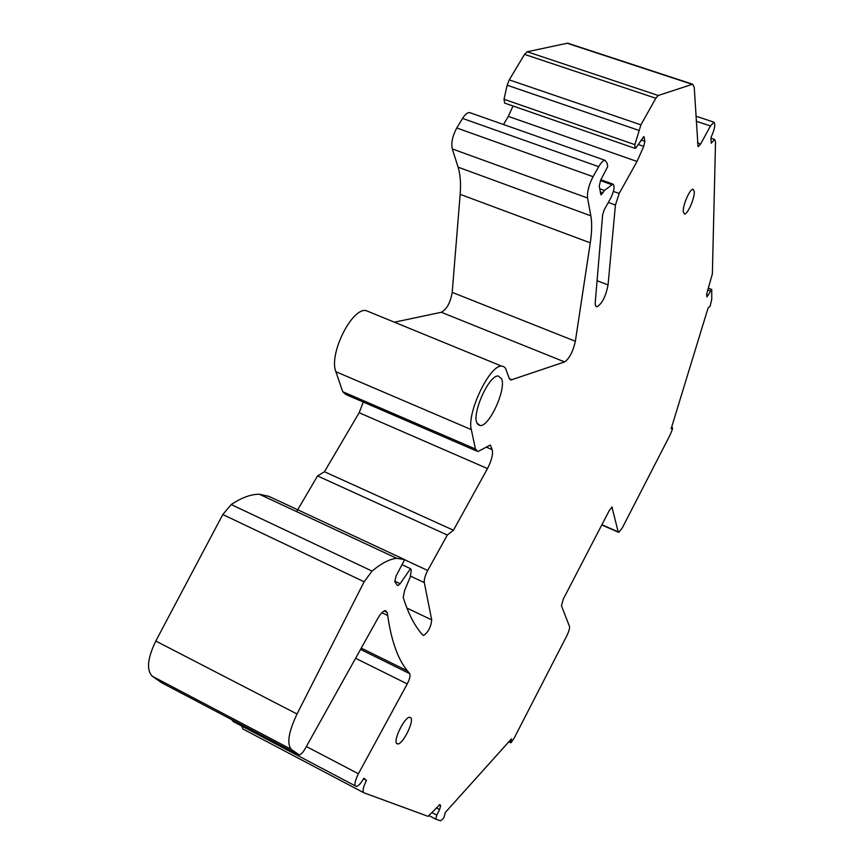 <?xml version="1.0" encoding="UTF-8"?>
<svg xmlns="http://www.w3.org/2000/svg" width="864" height="864" viewBox="0 0 864 864"><rect width="100%" height="100%" fill="white"/><g stroke="black" fill="none" stroke-linecap="round" stroke-linejoin="round"><path stroke-width="1.3" d="M241.672 726.019L242.935 729L363.701 792.688M231.368 719.453L233.431 721.678L355.19 785.819M397.343 585.349L394.859 581.753L395.971 576.256L404.633 559.602L268.909 496.368L259.405 494.262C251.186 494.132 241.79 497.556 231.196 504.544L372.038 571.082L364.122 581.785L297.032 714.01L155.79 641.045C147.442 658.39 146.297 670.14 152.345 676.264L161.633 682.733M155.79 641.045L222.804 514.534L364.122 581.785M231.196 504.544L222.804 514.534M397.926 585.619L400.14 583.686L410.508 568.674L411.275 569.851L410.249 577.012L404.449 590.89L403.229 597.467C408.391 613.958 414.936 626.508 422.842 635.126L423.662 635.418C428.306 632.113 430.985 626.94 431.687 619.888L424.31 582.595C423.965 579.539 425.099 575.5 427.712 570.488L447.314 535.032L317.542 475.945L296.611 511.618M317.542 475.945L324.443 471.733L359.154 412.722L363.29 402.052M509.836 379.382L511.175 379.922L509.177 378.205L505.526 368.248L503.831 366.649L501.649 366.142C489.823 364.565 466.592 413.046 471.323 429.624L475.448 449.021L342.749 391.727L345.946 394.556L476.248 450.868M342.749 391.727L335.891 371.704L471.323 429.624M369.965 312.196L365.947 310.543C351.605 307.854 328.59 354.499 335.891 371.704M394.373 322.196L441.31 312.271C446.785 309.29 450.425 302.659 452.207 292.378L460.156 194.335C461.02 183.535 460.328 174.474 458.082 167.162L452.304 148.943L587.552 197.986L590.836 215.816L458.082 167.162M600.901 194.724L599.238 186.062L600.696 180.09L607.684 166.666L607.144 163.231L605.07 160.326C603.256 160.38 601.139 162.497 598.709 166.666L593.06 176.677L456.764 127.98C452.52 135.842 451.04 142.83 452.304 148.943M456.764 127.98L462.564 118.411L598.709 166.666M470.664 112.946L469.584 112.568C467.402 112.471 465.059 114.415 462.564 118.411M503.485 124.524L508.324 116.392L513.011 105.991M698.036 146.524L694.235 87.264L692.69 84.218L658.249 95.483L655.819 98.248L640.915 124.837L634.889 144.644L504.004 99.284L504.641 103.086L634.867 148.316M504.004 99.284L507.168 85.212L638.723 130.324M640.915 124.837L509.252 79.877L507.168 85.212M509.252 79.877L524.545 54.367L655.819 98.248M658.249 95.483L527.202 51.775L524.545 54.367M527.202 51.775L567.13 43.254L692.107 84.294M568.447 43.416L567.13 43.254M671.587 427.291L672.473 427.648L672.419 429.278L670.097 434.97L622.393 527.71L618.732 532.375L618.181 531.835L611.971 507.092L609.401 510.289L563.36 598.946L561.427 605.707L569.484 626.422C569.819 628.301 568.89 631.498 566.687 636.012L514.458 737.564L511.304 742.424L510.808 742.792L510.721 741.539L511.488 738.85L445.306 812.473L443.945 817.646L442.465 819.299L440.478 820.789L435.769 819.169L436.752 815.065L439.603 809.6L440.672 805.518L439.776 804.676L428.112 816.361L363.928 792.806C362.275 791.294 363.128 787.169 366.498 780.419L363.496 778.842M672.473 427.648L671.144 428.749L708.167 307.746L710.089 306.331L711.752 299.365L711.731 289.462L706.957 296.86L706.579 294.343L712.368 273.866L715.532 141.826L714.625 139.417L711.212 143.208L710.964 137.538C714.668 129.438 715.651 124.319 713.912 122.18L710.456 125.971L700.661 144.007L697.486 142.916M698.285 146.61L700.661 144.007M634.889 144.644L635.094 148.392L635.753 148.079L643.918 136.609L644.89 141.307L641.088 140M600.858 179.777L612.943 184.097C614.974 185.922 614.282 190.534 610.848 197.921L604.282 209.693L602.651 214.704L595.296 301.806C595.069 305.024 595.62 306.677 596.97 306.752C602.078 303.782 605.772 296.503 608.062 284.915L615.427 205.038L619.186 193.493L637.016 161.46L643.734 146.383L644.89 141.307M637.016 161.46L508.324 116.392M612.943 184.097L604.422 190.469L599.692 188.762M601.171 194.821L604.422 190.469M593.06 176.677C588.848 184.842 587.012 191.948 587.552 197.986M511.175 379.922L564.602 361.919C569.419 358.517 573.005 351.637 575.359 341.258L590.274 242.838C591.905 231.973 592.088 222.966 590.836 215.816M475.448 449.021L477.889 451.58L490.331 445.036L492.178 449.636L486.475 447.185M447.314 535.032L453.46 530.237L487.49 468.58C491.659 460.404 493.225 454.097 492.178 449.636M453.46 530.237L324.443 471.733M410.508 568.674L401.987 564.689M404.633 559.602L396.77 558.338C389.826 558.932 381.586 563.177 372.038 571.082M297.032 714.01C288.544 732.078 286.643 743.861 291.308 749.38L299.279 754.942C301.05 754.477 302.972 752.447 305.068 748.861L377.881 618.3C380.624 613.58 383.098 610.999 385.301 610.535L387.223 612.5L387.677 615.503C391.37 640.969 397.969 659.426 407.452 670.874L409.687 673.639L360.536 649.415M366.498 780.419L363.83 778.226C361.076 783.108 358.625 785.873 356.486 786.499C353.948 785.84 354.596 781.596 358.409 773.766L407.246 683.899C409.752 678.953 410.562 675.529 409.687 673.639M476.939 423.058L480.33 425.596C489.499 426.254 506.272 389.502 501.682 378.886L498.226 375.98C489.1 374.868 471.755 413.208 476.939 423.058M683.273 211.874L684.493 214.002C687.614 214.639 694.937 197.748 694.267 191.473L693.047 189.238C689.936 188.514 682.484 205.772 683.273 211.874M396.781 743.623L397.969 743.98C403.229 743.818 414.418 720.749 410.756 717.692L409.525 717.282C404.32 717.282 392.904 740.848 396.781 743.623M671.522 427.496L672.224 427.788M707.681 289.937L710.478 290.984M706.601 294.721L708.221 295.326M696.211 121.187L710.456 125.971M643.151 137.03L644.458 137.484M638.15 144.45L643.734 146.383M619.186 193.493L613.44 191.43M608.31 202.468L615.427 205.038M608.062 284.915L597.078 280.724M600.448 180.598L611.723 184.626M603.061 192.899L600.21 191.873M460.156 194.335L590.274 242.838M575.359 341.258L452.207 292.378M441.31 312.271L564.602 361.919M511.942 379.782L509.393 378.734M359.154 412.722L487.49 468.58M427.712 570.488L404.579 559.71M410.584 576.158L424.31 582.595M431.687 619.888L406.912 608.062M400.14 583.686L394.643 581.083M152.345 676.264L291.308 749.38M298.415 754.747L161.276 682.549M384.048 610.967L387.223 612.5M381.888 612.716L387.677 615.503M361.249 648.119L407.452 670.874M355.579 658.292L407.246 683.899M358.409 773.766L306.374 746.528M439.225 804.762L440.672 805.518M436.298 807.872L439.603 809.6M432.011 812.581L436.752 815.065M429.16 815.702L435.715 819.137M509.576 740.966L510.721 741.539M601.906 524.729L618.181 531.835M611.68 507.2L612.382 507.503M708.221 288.155L711.731 289.462M710.996 138.175L714.625 139.417M695.92 116.143L713.912 122.18M567.821 43.211L692.69 84.218M596.117 306.428L596.97 306.752M469.584 112.568L605.07 160.326M365.947 310.543L501.649 366.142M422.68 634.943L423.662 635.418M259.405 494.262L396.77 558.338M508.831 741.809L510.624 742.694M477.824 424.526L480.33 425.596M601.776 524.966L618.343 532.202M396.49 743.213L397.969 743.98"/></g></svg>
